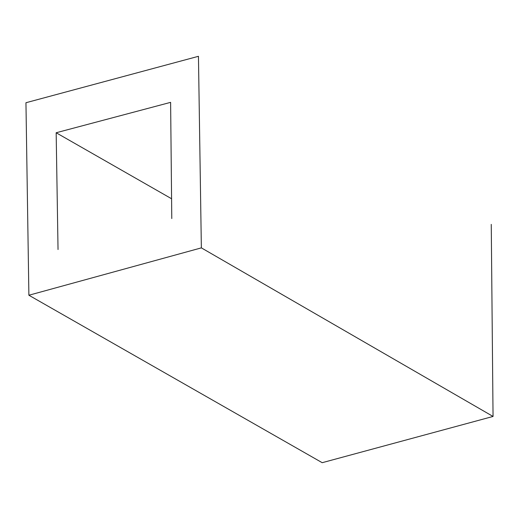 <?xml version="1.0" encoding="UTF-8"?>
<svg xmlns="http://www.w3.org/2000/svg" width="519" height="519" viewBox="0 0 519 519"><rect width="100%" height="100%" fill="white"/><g stroke="black" fill="none" stroke-linecap="round" stroke-linejoin="round"><path stroke-width="0.78" d="M201.359 247.868L198.453 56.305L25.95 102.73L28.889 295.24L322.195 462.695L493.05 416.446L201.359 247.868L28.889 295.24M171.783 218.551L170.615 102.353L56.162 132.754L58.037 249.529M56.162 132.754L171.653 198.79M491.253 224.383L493.05 416.446"/></g></svg>
